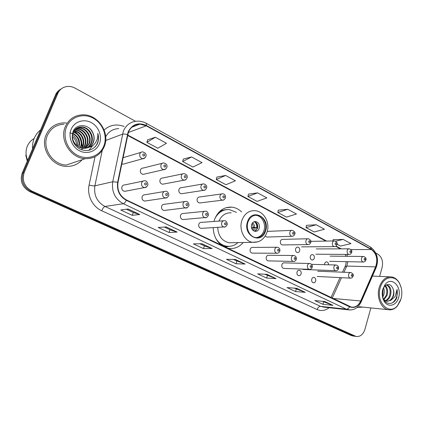 <?xml version="1.0" encoding="UTF-8"?>
<svg xmlns="http://www.w3.org/2000/svg" width="423" height="423" viewBox="0 0 423 423"><rect width="100%" height="100%" fill="white"/><g stroke="black" fill="none" stroke-linecap="round" stroke-linejoin="round"><path stroke-width="0.63" d="M241.581 211.907C238.709 209.136 235.431 207.545 231.746 207.143C223.746 206.847 217.998 211.008 214.498 219.616L213.943 221.462M213.203 227.669C213.499 235.31 216.343 241.232 221.726 245.44M227.288 248.095L228.764 248.396C234.411 249.073 239.222 247.111 243.199 242.511M164.33 191.513L144.962 194.754C143.651 194.712 142.715 195.331 142.16 196.61C141.657 198.979 142.498 200.465 144.677 201.073L145.951 200.883M184.798 201.597L164.436 204.272C163.151 204.214 162.231 204.827 161.681 206.112C161.195 208.417 161.993 209.871 164.076 210.474L165.181 210.353M204.526 211.341L183.259 213.467C182.001 213.409 181.097 214.017 180.558 215.302C180.092 217.549 180.854 218.977 182.842 219.569L183.804 219.489M223.556 220.769L201.47 222.371C200.232 222.302 199.355 222.905 198.821 224.19C198.371 226.39 199.096 227.78 200.999 228.367L201.84 228.32M276.806 247.238L252.695 247.418C251.542 247.333 250.712 247.931 250.215 249.205C249.813 251.262 250.448 252.573 252.129 253.134L252.7 253.139M293.393 255.503L268.727 255.259C267.595 255.175 266.786 255.767 266.305 257.031C265.908 259.05 266.522 260.335 268.134 260.891L268.642 260.901M309.44 263.508L284.272 262.863C283.167 262.778 282.379 263.365 281.903 264.624C281.528 266.601 282.115 267.865 283.664 268.409L284.119 268.425M297.041 271.994C296.676 273.935 297.242 275.172 298.738 275.706C299.828 275.801 300.6 275.214 301.065 273.951C301.43 272.01 300.859 270.773 299.357 270.239C298.278 270.154 297.506 270.736 297.041 271.994M311.74 279.148C311.386 281.052 311.931 282.268 313.374 282.791C314.437 282.887 315.193 282.305 315.648 281.046C315.997 279.143 315.452 277.927 314.003 277.403C312.951 277.319 312.195 277.895 311.74 279.148M143.074 181.086L124.811 184.914C123.474 184.877 122.522 185.501 121.956 186.776C121.438 189.208 122.321 190.731 124.611 191.344L126.086 191.064M328.565 264.793C328.571 263.196 327.973 262.223 326.778 261.89C325.773 261.821 325.065 262.387 324.637 263.582L324.499 264.687M310.339 256.301C309.985 258.252 310.556 259.484 312.052 259.997C313.083 260.066 313.818 259.5 314.252 258.294C314.601 256.343 314.03 255.111 312.528 254.604C311.502 254.535 310.773 255.106 310.339 256.301M295.619 248.809C295.254 250.797 295.846 252.05 297.401 252.573C298.453 252.642 299.204 252.071 299.648 250.86C300.013 248.872 299.415 247.619 297.855 247.101C296.809 247.037 296.063 247.608 295.619 248.809M307.748 238.768L282.738 239.37C281.67 239.312 280.909 239.883 280.454 241.089C280.079 243.119 280.698 244.394 282.31 244.928L282.844 244.922M265.226 236.05L266.76 237.049L267.357 237.028M182.752 173.853L162.649 178.009C161.427 177.993 160.555 178.591 160.042 179.796C159.561 182.181 160.412 183.661 162.591 184.227L163.849 183.994M162.226 163.299L143.133 168.047C141.89 168.042 141.007 168.645 140.484 169.845C139.992 172.293 140.885 173.805 143.175 174.376L144.608 174.049M202.538 184.068L181.515 187.643C180.314 187.616 179.458 188.214 178.95 189.425C178.485 191.746 179.294 193.189 181.372 193.76L182.477 193.586M221.62 193.946L199.762 196.965C198.583 196.933 197.742 197.52 197.24 198.736C196.795 200.999 197.562 202.416 199.55 202.977L200.523 202.86M121.771 163.791L123.088 164.182L142.837 158.71C140.325 158.096 139.331 156.447 139.865 153.766C140.42 152.502 141.351 151.868 142.667 151.862C145.586 152.862 146.659 154.39 145.882 156.447C144.983 158.091 143.968 158.847 142.837 158.71L145.216 157.605M60.399 89.401C58.205 90.654 56.587 92.473 55.545 94.852L22.192 173.139C19.738 181.181 22.282 187.347 29.816 191.64L351.09 335.471L352.956 335.957M135.524 121.29L75.098 88.153C72.677 86.847 70.176 86.276 67.585 86.445C63.032 86.927 59.791 89.237 57.851 93.388L24.248 172.383L23.217 172.764C20.753 180.843 23.302 187.04 30.868 191.355L353.031 335.777L354.897 336.264L353.031 335.777L30.868 191.355C23.302 187.04 20.753 180.843 23.217 172.764L56.693 94.123L23.217 172.764L22.192 173.139M61.568 88.645C59.363 89.903 57.74 91.733 56.693 94.123C57.74 91.733 59.363 89.903 61.568 88.645M81.993 149.827L82.078 149.335L81.993 149.827M82.125 149.044L82.194 148.457L82.125 149.044M82.226 148.166L82.268 147.532L82.226 148.166M82.295 146.702L81.65 141.647L82.295 146.702M78.075 134.503L74.834 131.225L78.075 134.503M230.609 207.08L230.905 207.233M46.186 134.704C39.952 148.029 51.643 166.16 66.2 166.392C72.693 166.609 78.022 164.378 82.178 159.698C78.022 164.378 72.693 166.609 66.2 166.392C51.643 166.16 39.952 148.029 46.186 134.704C49.74 127.228 55.619 123.283 63.825 122.871C55.619 123.283 49.74 127.228 46.186 134.704M357.007 307.5L362.717 307.093L357.007 307.5M128.407 132.209C130.707 127 134.556 124.304 139.96 124.135L146.258 125.832L371.331 249.522C376.602 253.551 378.03 259.341 375.608 266.881L360.708 300.98C358.477 305.57 355.352 307.606 351.333 307.082L126.482 199.973C119.815 196.15 116.986 190.271 118.006 182.339L128.407 132.209M128.084 132.039L117.657 182.239C116.616 190.376 119.513 196.404 126.35 200.322L349.61 306.818C354.337 308.531 358.096 306.633 360.898 301.128L375.793 267.04C378.273 259.304 376.814 253.377 371.41 249.247L146.384 125.504C138.268 121.998 132.166 124.177 128.084 132.039M337.083 244.235L340.499 246.064L350.942 243.643L343.153 239.407L333.144 239.667M316.235 224.766L306.041 227.606L314.21 231.984L324.467 229.245L316.235 224.766L306.474 225.316M287.772 209.279L277.805 212.489L286.445 217.115L296.481 214.017L287.772 209.279L278.292 210.157M155.363 137.248L146.866 142.361L157.837 148.235L166.477 143.297L155.363 137.248L147.632 139.844M191.598 156.959L182.636 161.517L192.941 167.037L202.025 162.633L191.598 156.959L183.323 159.048M225.618 175.466L216.264 179.526L225.961 184.719L235.421 180.801L225.618 175.466L216.877 177.105M257.618 192.877L247.931 196.489L257.073 201.385L266.85 197.901L257.618 192.877L248.475 194.109M66.496 123.003L63.825 122.871L66.496 123.003M379.627 276.383L382.117 267.394C383.307 261.456 381.916 257.068 377.94 254.239L375.878 253.102M24.248 172.383C21.779 180.505 24.338 186.733 31.931 191.069L356.076 336.449C360.206 336.935 363.151 334.572 364.922 329.364L370.871 307.923M305.327 292.367L295.545 291.547L287.037 287.577L296.735 288.327L305.327 292.367L296.523 288.312M332.943 305.358L322.892 304.306L314.844 300.552L324.816 301.536L332.943 305.358L324.6 301.514M212.177 248.555L203.511 248.602L193.374 243.875L201.898 243.722L212.177 248.555L201.713 243.727M177.142 232.079L168.983 232.491L158.202 227.463L166.191 226.929L177.142 232.079L166.017 226.94M139.786 214.509L132.219 215.339L120.719 209.977L128.09 209.004L139.786 214.509L127.926 209.025M276.092 278.62L266.627 278.054L257.623 273.85L266.987 274.337L276.092 278.62L266.786 274.326M245.102 264.042L236.002 263.762L226.458 259.31L235.431 259.495L245.102 264.042L235.236 259.489M236.002 263.762L236.875 261.134M233.285 259.452L244.795 263.984M266.627 278.054L267.442 275.489M264.745 274.22L275.775 278.556M132.219 215.339L133.287 212.51M126.318 209.237L133.319 212.526L139.537 214.487M168.983 232.491L169.983 229.737M164.272 227.056L170.014 229.752L176.872 232.042M203.511 248.602L204.441 245.911M199.857 243.759L204.478 245.932L211.886 248.513M322.892 304.306L323.616 301.858M322.432 301.303L332.6 305.274M295.545 291.547L296.312 289.041M294.413 288.148L304.994 292.293M247.931 196.489L248.491 194.057M216.264 179.526L216.888 177.052M182.636 161.517L183.339 158.995M146.866 142.361L147.648 139.791M277.805 212.489L278.308 210.104M306.041 227.606L306.479 225.263M343.153 239.407L335.682 241.21M332.922 240.946L333.15 239.619M103.794 146.046C107.78 136.222 102.847 123.262 93.012 118.086C83.241 112.767 70.71 116.753 66.548 126.932C62.234 137.026 67.632 150.556 77.784 155.453C87.878 160.502 99.95 155.944 103.794 146.046M104.27 146.607C110.334 132.938 98.051 114.268 82.876 114.829C74.707 115.167 68.859 119.101 65.327 126.63C59.146 140.029 70.81 158.387 85.266 158.667C94.276 158.752 100.611 154.733 104.27 146.607M64.037 124.23C56.312 124.605 50.786 128.306 47.45 135.339C41.607 147.839 52.589 164.843 66.263 165.033L85.266 158.667M40.65 129.824C37.864 132.034 35.749 134.81 34.305 138.141C32.888 141.494 32.307 145.047 32.56 148.806M34.173 138.458C31.091 140.23 28.827 142.768 27.373 146.062C25.491 150.71 25.592 155.453 27.669 160.291M73.428 131.934C79.72 133.34 83.527 141.277 80.841 147.109L80.55 147.717M73.279 132.251C79.392 133.858 82.945 141.605 80.333 147.304L80.201 147.59M74.094 130.786C80.983 131.304 85.88 139.965 82.892 146.321L81.898 148.103M73.919 131.056C80.677 131.812 85.287 140.293 82.379 146.522L81.565 148.024M74.855 129.813L75.368 129.808C82.533 129.739 88.164 138.834 84.981 145.523L83.178 148.309M74.66 130.041L74.86 130.041C82.014 129.967 87.635 139.045 84.457 145.724L82.86 148.272M75.706 128.989L77.435 128.867C84.642 128.804 90.305 137.972 87.096 144.714L84.41 148.362M75.49 129.179L76.917 129.105C84.114 129.036 89.766 138.189 86.562 144.915L84.108 148.362M76.648 128.301L79.529 127.91C86.778 127.852 92.473 137.1 89.248 143.889L85.599 148.277M76.404 128.46L79.006 128.148C86.239 128.09 91.928 137.316 88.703 144.095L85.303 148.309M88.677 147.378C90.86 146.3 92.436 144.603 93.398 142.297C94.514 139.341 94.398 136.338 93.049 133.271C89.845 123.976 76.51 122.94 73.121 131.447C70.8 138.823 73.1 144.724 80.01 149.15C87.35 152.021 93.081 150.318 97.211 144.047L97.528 143.328C98.765 140.124 98.845 136.788 97.771 133.324C98.073 136.809 97.29 139.965 95.418 142.8C93.821 145.147 91.574 146.675 88.677 147.378L83.918 148.357C76.277 148.378 70.292 139.289 73.1 132.69C74.781 128.92 77.636 127 81.66 126.937C88.952 126.884 94.678 136.211 91.431 143.048C90.49 145.216 88.93 146.892 86.752 148.061M77.404 127.873L81.126 127.18C88.407 127.127 94.123 136.433 90.882 143.26C89.988 145.327 88.518 146.95 86.466 148.129M93.049 133.271C94.287 136.444 94.303 139.49 93.086 142.414C92.008 144.893 90.173 146.691 87.593 147.817M71.17 129.301C67.934 136.936 71.984 147.141 79.651 150.879C87.275 154.733 96.465 151.328 99.41 143.799C102.466 136.322 98.681 126.445 91.194 122.543C83.754 118.535 74.295 121.613 71.17 129.301M26.178 155.077L25.792 155.246L27.273 161.221M72.513 135.011C76.129 137.491 77.837 140.981 77.642 145.48L79.133 144.893C79.064 138.31 75.966 134.292 69.837 132.843M72.883 133.303C78.477 136.296 80.555 140.896 79.117 147.109M76.589 145.39C76.552 141.869 75.162 138.929 72.428 136.576M97.771 133.324C99.104 138.585 98.215 143.111 95.112 146.908M77.668 134.81C79.582 136.999 80.761 139.616 81.2 142.673M89.385 128.153C91.643 130.321 93.139 132.991 93.864 136.164M92.864 145.475L88.888 150.35M248 221.996C245.615 228.557 249.787 236.943 255.661 237.541C260.097 237.837 263.243 235.569 265.089 230.736C267.442 224.137 263.201 215.725 257.2 215.244C252.912 215.037 249.845 217.285 248 221.996M256.359 237.61C259.939 237.039 262.445 234.77 263.883 230.789C266.231 224.206 262.001 215.815 256.01 215.339L255.138 215.291M226.289 209.655C223.37 209.845 220.706 210.924 218.3 212.891M236.42 212.372L229.398 209.597C223.117 209.253 218.284 212.24 214.9 218.548M231.233 212.838C225.697 212.568 221.594 215.323 218.929 221.102M217.697 227.415C218.268 235.939 222.059 241.062 229.07 242.776L232.528 242.712M216 238.752C218.765 242.982 222.345 245.472 226.744 246.212C230.937 246.746 234.691 245.546 237.996 242.606M219.997 244.008L225.697 246.223L228.293 246.35M251.616 224.523C250.924 228.15 252.066 230.445 255.043 231.407C256.994 231.529 258.379 230.524 259.204 228.399C259.891 224.761 258.733 222.466 255.73 221.525C253.811 221.419 252.436 222.419 251.616 224.523M254.805 231.365L257.538 228.478C258.231 224.988 257.142 222.715 254.276 221.663M227.521 246.583L225.75 247.36M256.565 223.058L257.411 228.023L251.653 228.314M254.424 221.694C256.227 223.127 257.01 225.131 256.777 227.696L257.411 228.023M251.421 227.437L256.777 227.696M254.947 231.323L256.031 229.959L256.55 230.223M256.031 229.959L252.298 229.604M401.12 298.659C402.41 293.372 401.956 288.449 399.756 283.902C395.172 274.093 383.079 276.314 380.203 287.926C375.703 302.286 389.297 315.87 397.467 305.692L401.12 298.659M401.2 287.74L399.619 283.436C397.641 279.735 394.997 277.562 391.687 276.928C385.871 276.489 381.694 280.058 379.167 287.635C376.327 297.089 381.102 308.6 388.192 309.689C391.534 310.26 394.543 309.097 397.229 306.21L400.549 300.462M383.555 287.677C384.486 290.025 384.533 292.526 383.693 295.185L382.63 297.374M383.085 288.645L382.857 295.122L382.403 296.227M385.268 285.562C387.611 287.926 388.203 291.22 387.056 295.444L383.867 299.833M384.856 285.932C386.849 288.364 387.299 291.516 386.21 295.381L383.582 299.347M386.448 284.811L386.802 284.832C390.535 286.36 391.751 289.988 390.455 295.709C389.446 298.474 387.796 300.214 385.506 300.933M386.321 284.875C389.789 286.635 390.884 290.226 389.599 295.645C388.689 298.183 387.188 299.875 385.089 300.721M383.846 299.817L386.749 301.319L390.752 300.383L393.512 295.947C394.109 293.599 394.009 291.331 393.221 289.147C393.839 291.368 393.781 293.625 393.036 295.91C391.709 299.331 389.62 301.139 386.775 301.324M384.412 285.499L384.692 285.758M382.281 295.238L383.259 298.701C386.21 305.686 394.41 304.65 396.869 297.512L397.065 289.337L395.241 296.433L390.921 300.256M382.783 289.247C381.816 293.06 382.069 296.66 383.55 300.055C386.987 308.177 396.568 306.321 398.64 297.39C402.019 286.503 391.529 276.066 385.237 284.356L382.783 289.247M393.221 289.147C391.037 284.055 388.118 283.13 384.454 286.366L382.609 290.014M388.192 309.689L359.18 306.733M397.065 289.337C397.958 295.212 396.362 299.738 392.28 302.916M29.816 191.64L31.931 191.069M55.545 94.852L57.851 93.388M351.09 335.471L354.987 336.084M375.608 266.881L346.765 266.062L347.918 261.694M343.962 272.253L346.765 266.062L344.856 267.029L342.508 272.195M146.258 125.832L128.291 132.515M349.61 306.818C348.711 308.42 347.611 309.202 346.31 309.165L123.326 203.712C114.993 198.974 111.461 191.656 112.73 181.758L123.342 131.178C126.197 124.737 130.966 121.396 137.639 121.152C140.621 121.084 143.471 121.787 146.184 123.262L146.384 125.504M127.349 134.53C125.113 134.017 123.479 133.911 122.448 134.207L105.697 140.468M117.657 182.239L112.73 181.758L94.874 185.834C93.652 195.151 97.026 202.03 104.983 206.466L123.326 203.712C124.288 203.447 125.293 202.321 126.35 200.322M350.413 310.006L346.31 309.165L320.544 306.358L324.05 307.172M360.898 301.128L361.099 302.08M375.793 267.04L375.941 268.087M371.41 249.247L370.384 246.969L146.184 123.262M329.115 307.727C325.313 310.694 321.321 311.296 317.139 309.536L101.737 210.76C92.547 206.747 86.8 195.209 89.094 185.068L95.027 156.737M104.116 129.977C109.985 124.848 116.663 123.69 124.156 126.493M118.752 128.634C112.962 128.83 108.611 131.542 105.697 136.766M102.244 150.424L94.874 185.834C93.636 185.993 91.706 185.739 89.094 185.068M101.737 210.76C102.789 208.296 103.873 206.863 104.983 206.466L320.544 306.358C319.037 306.405 317.9 307.468 317.139 309.536M360.708 300.98L332.711 298.421M332.214 298.183L341.493 277.694M347.489 256.306L346.818 254.413M371.331 249.522L350.963 249.57M341.208 248.84L336.026 246.08M326.619 241.062L127.624 134.979M81.835 149.906L81.914 149.467M81.951 149.197L82.046 148.436M82.078 148.14L82.099 147.801M82.136 147.04L81.713 142.609M77.367 133.89L74.501 131.156M265.559 230.974C270.556 217.417 251.87 207.497 247.518 221.747C242.432 235.743 261.567 245.166 265.559 230.974M241.951 220.261C244.573 213.615 248.909 210.432 254.963 210.702C263.984 211.146 270.276 222.821 267.045 232.137C264.401 239.212 259.643 242.606 252.769 242.326C244.452 241.443 238.546 229.557 241.951 220.261M257.982 241.813L252.769 242.326L229.07 242.776M227.294 209.554L220.637 210.606M223.439 246.255L227.098 246.614L229.303 246.339M252.637 222.747C253.974 223.889 254.588 225.433 254.466 227.384M252.156 223.381L253.472 227.331M253.721 229.641L253.06 230.472M252.727 229.583L252.51 229.89M142.789 154.495C142.932 156.156 143.577 156.494 144.724 155.511C144.587 153.856 143.936 153.517 142.789 154.495M165.922 168.819L163.812 169.639C161.427 169.02 160.491 167.413 161.004 164.811C161.549 163.542 162.469 162.908 163.759 162.918C166.54 163.796 167.566 165.287 166.842 167.392C165.911 169.057 164.901 169.808 163.812 169.639L143.175 174.376M163.897 165.541C164.039 167.175 164.658 167.497 165.768 166.519C165.631 164.896 165.007 164.568 163.897 165.541M185.893 179.579L184.047 180.177C181.779 179.564 180.891 177.993 181.388 175.466C181.922 174.186 182.826 173.557 184.1 173.578C186.755 174.44 187.738 175.899 187.056 177.951C186.104 179.632 185.1 180.372 184.047 180.177L162.591 184.227M184.254 176.195C184.391 177.792 184.994 178.109 186.057 177.137C185.924 175.54 185.322 175.228 184.254 176.195M205.187 189.916L203.579 190.345C201.417 189.737 200.576 188.203 201.057 185.745C201.581 184.46 202.469 183.836 203.717 183.868C206.276 184.745 207.228 186.168 206.572 188.14C205.599 189.832 204.605 190.567 203.579 190.345L181.372 193.76M203.897 186.474C204.029 188.045 204.61 188.346 205.636 187.384C205.509 185.813 204.928 185.512 203.897 186.474M223.841 199.862L222.445 200.169C220.388 199.566 219.585 198.064 220.05 195.669C220.563 194.384 221.435 193.76 222.657 193.803C225.337 193.797 225.797 196.912 225.411 197.98C224.433 199.682 223.444 200.412 222.445 200.169L199.55 202.977M222.863 196.399C222.995 197.938 223.55 198.234 224.544 197.277C224.417 195.733 223.857 195.442 222.863 196.399M292.679 236.23L291.886 236.293C290.162 235.722 289.496 234.347 289.892 232.164C290.368 230.889 291.167 230.281 292.288 230.345C294.736 231.497 295.55 232.782 294.746 234.199C294.297 235.553 293.34 236.251 291.886 236.293L266.76 237.049M292.605 232.888C292.727 234.331 293.213 234.591 294.08 233.66C293.959 232.216 293.472 231.963 292.605 232.888M308.573 244.573L307.881 244.61C306.226 244.05 305.586 242.702 305.972 240.565C306.437 239.296 307.214 238.694 308.314 238.757C310.709 239.92 311.508 241.184 310.709 242.543C310.26 243.897 309.313 244.589 307.881 244.61L282.31 244.928M308.658 241.29C308.774 242.707 309.25 242.955 310.085 242.035C309.969 240.613 309.493 240.37 308.658 241.29M334.868 246.588L334.276 246.614C332.7 246.075 332.097 244.764 332.457 242.68C332.89 241.443 333.631 240.856 334.667 240.914C337.004 242.051 337.787 243.273 337.009 244.584C335.767 246.625 336.597 246.064 334.276 246.614L301.604 246.873M335.101 243.384C335.212 244.769 335.661 245.007 336.449 244.108C336.338 242.728 335.888 242.49 335.101 243.384M349.483 254.413L348.959 254.429C347.447 253.9 346.865 252.61 347.214 250.569C347.637 249.337 348.356 248.756 349.372 248.814C351.518 249.707 352.285 250.908 351.672 252.42C350.392 254.503 351.259 253.879 348.959 254.429L315.849 254.202M349.832 251.273C349.937 252.631 350.376 252.864 351.138 251.971C351.032 250.617 350.593 250.379 349.832 251.273M363.674 262.006L363.209 262.006C361.75 261.488 361.189 260.224 361.528 258.226C361.945 256.999 362.648 256.417 363.637 256.475C365.763 257.396 366.514 258.58 365.89 260.023C364.589 262.138 365.488 261.462 363.209 262.006L329.697 261.324M364.118 258.924C364.229 260.261 364.652 260.489 365.387 259.6C365.282 258.263 364.859 258.041 364.118 258.924M141.679 182.725C142.271 181.372 143.265 180.716 144.655 180.753C147.008 180.399 148.547 184.465 147.68 185.311C146.649 187.061 145.575 187.823 144.454 187.59C142.059 186.929 141.134 185.311 141.679 182.725M146.532 184.46C146.395 182.805 145.75 182.482 144.597 183.492C144.74 185.152 145.385 185.475 146.532 184.46M146.781 186.712L144.454 187.59L124.611 191.344M162.776 193.242C163.357 191.889 164.336 191.233 165.7 191.286C168.005 190.979 169.417 194.94 168.603 195.733C167.55 197.499 166.488 198.25 165.409 197.99C163.13 197.34 162.258 195.759 162.776 193.242M167.54 194.94C167.402 193.316 166.778 193.004 165.673 194.009C165.811 195.638 166.435 195.949 167.54 194.94M167.418 197.377L165.409 197.99L144.677 201.073M183.122 203.389C183.693 202.03 184.65 201.38 185.988 201.438C188.15 201.025 189.562 205.102 188.785 205.79C187.722 207.561 186.665 208.306 185.623 208.021C183.455 207.376 182.625 205.832 183.122 203.389M187.791 205.049C187.659 203.452 187.061 203.151 185.993 204.15C186.131 205.747 186.728 206.049 187.791 205.049M187.336 207.608L164.076 210.474M202.76 213.171C203.32 211.817 204.251 211.172 205.562 211.241C207.651 210.828 208.999 214.852 208.264 215.492C207.191 217.269 206.144 218.004 205.134 217.702C203.066 217.068 202.279 215.561 202.76 213.171M207.339 214.805C207.207 213.234 206.63 212.949 205.604 213.938C205.737 215.508 206.313 215.793 207.339 214.805M206.598 217.427L182.842 219.569M221.715 222.625C222.265 221.266 223.175 220.626 224.454 220.7C226.501 220.325 227.738 224.132 227.077 224.867C225.998 226.643 224.967 227.373 223.979 227.051C222.006 226.427 221.25 224.951 221.715 222.625M226.21 224.222C226.083 222.683 225.528 222.403 224.534 223.386C224.666 224.925 225.221 225.205 226.21 224.222M225.226 226.871L200.999 228.367M274.871 249.115C275.378 247.772 276.23 247.143 277.419 247.233C279.413 247.793 280.216 249.099 279.83 251.156C279.317 252.584 278.323 253.287 276.843 253.271C275.109 252.674 274.453 251.294 274.871 249.115M279.127 250.628C279.006 249.163 278.498 248.914 277.61 249.871C277.731 251.336 278.234 251.59 279.127 250.628M277.631 253.234L252.129 253.134M291.442 257.38C291.944 256.042 292.774 255.418 293.932 255.508C295.878 256.068 296.66 257.353 296.29 259.357C295.777 260.785 294.789 261.483 293.335 261.446C291.674 260.864 291.045 259.505 291.442 257.38M295.624 258.865C295.508 257.422 295.021 257.179 294.159 258.13C294.276 259.574 294.768 259.817 295.624 258.865M294.017 261.435L268.134 260.891M307.495 265.38C307.981 264.047 308.79 263.429 309.927 263.518C311.862 264.132 312.629 265.395 312.227 267.299C311.698 268.748 310.725 269.44 309.308 269.366C307.711 268.795 307.109 267.463 307.495 265.38M311.603 266.839C311.492 265.422 311.016 265.184 310.186 266.125C310.297 267.548 310.773 267.78 311.603 266.839M309.9 269.366L283.664 268.409M333.932 266.818C334.387 265.528 335.148 264.925 336.222 265.004C338.114 265.602 338.865 266.828 338.485 268.674C337.977 270.091 337.041 270.762 335.666 270.699C334.149 270.149 333.573 268.854 333.932 266.818M337.924 268.235C337.813 266.86 337.364 266.627 336.576 267.548C336.687 268.928 337.136 269.155 337.924 268.235M336.179 270.704L302.91 269.451M348.663 274.342C349.107 273.057 349.853 272.454 350.894 272.534C353.099 273.644 353.84 274.85 353.115 276.145C351.735 278.36 352.639 277.636 350.334 278.144C348.869 277.604 348.314 276.341 348.663 274.342M352.586 275.733C352.481 274.379 352.047 274.157 351.286 275.066C351.391 276.425 351.825 276.647 352.586 275.733M350.783 278.154L317.139 276.462M297.364 247.106L297.855 247.101M312.084 254.598L312.528 254.604M326.376 261.879L326.778 261.89M313.628 277.388L314.003 277.403M298.939 270.223L299.357 270.239M225.919 207.746L231.746 207.143M352.179 335.836L356.076 336.449M345.633 264.999L345.12 266.437M139.96 124.135L131.722 127.302M324.219 307.193L348.303 309.837C354.088 310.45 358.403 307.759 361.237 301.758L376.105 267.722C379.098 259.172 377.194 252.256 370.384 246.969M330.982 297.596L340.044 277.625M340.483 248.846L335.703 246.297M325.906 241.078L127.535 135.408M345.75 264.592L346.268 261.663M345.887 256.29L345.305 254.403M74.86 130.041L75.373 129.808M76.917 129.105L77.435 128.867M79.006 128.148L79.535 127.91M81.126 127.18L81.66 126.937M225.697 246.223L226.744 246.212M256.01 215.339L257.2 215.244M254.477 221.604L255.73 221.525M229.15 246.345L225.274 247.132M399.756 283.902L399.619 283.436M372.462 276.06L389.726 276.838M383.259 298.701L383.55 300.055M384.454 286.366L385.237 284.356M397.467 305.692L397.229 306.21M123.003 157.716L140.917 152.38M267.262 231.402L291.659 230.371M310.815 241.359L334.165 240.925M316.261 248.93L348.922 248.814M330.125 256.127L363.235 256.47M311.54 264.333L335.788 264.994M317.699 271.196L350.508 272.518"/></g></svg>
